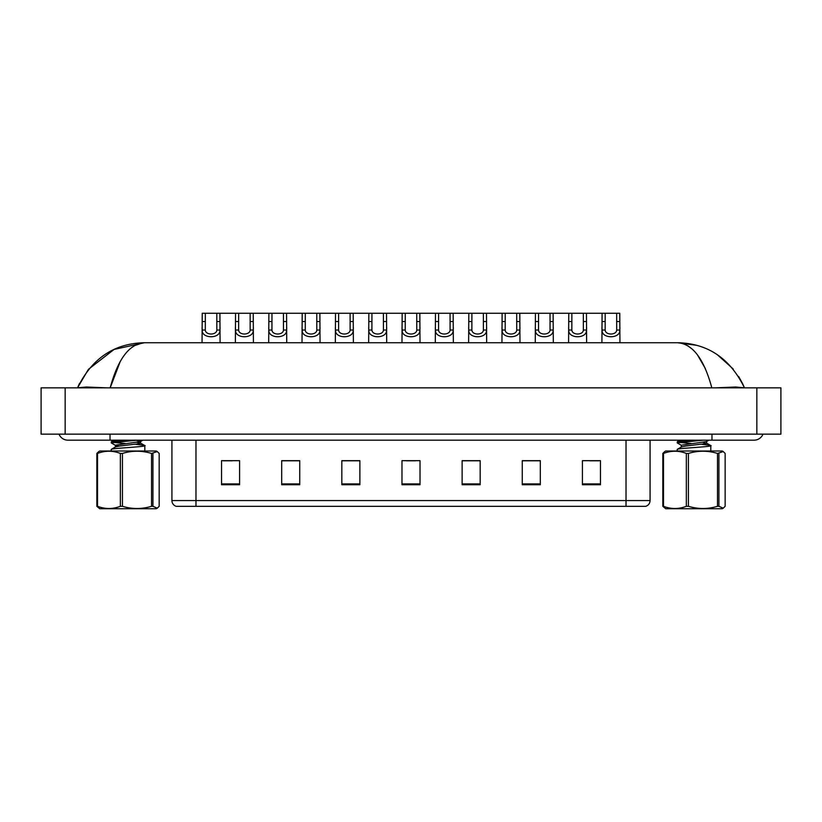<?xml version="1.0" encoding="UTF-8"?>
<svg xmlns="http://www.w3.org/2000/svg" width="822" height="822" viewBox="0 0 822 822"><rect width="100%" height="100%" fill="white"/><g stroke="black" fill="none" stroke-linecap="round" stroke-linejoin="round"><path stroke-width="1.23" d="M626.025 506.331L626.025 500.557L650.079 500.557C649.914 503.444 648.476 505.366 645.753 506.331L176.247 506.331A6.011 6.011 0 0 1 171.921 500.557L171.921 440.171M600.461 484.744L600.461 460.68L582.418 460.68L582.418 484.744L600.461 484.744M540.311 484.744L540.311 460.68L522.268 460.68L522.268 484.744L540.311 484.744M480.171 484.744L480.171 460.68L462.128 460.68L462.128 484.744L480.171 484.744M239.582 484.744L239.582 460.68L221.539 460.68L221.539 484.744L239.582 484.744M299.732 484.744L299.732 460.68L281.689 460.68L281.689 484.744L299.732 484.744M359.872 484.744L359.872 460.68L341.829 460.68L341.829 484.744L359.872 484.744M420.021 484.744L420.021 460.68L401.979 460.68L401.979 484.744L420.021 484.744M615.205 506.331L206.795 506.331M539.777 460.803L532.132 460.803M523.111 460.803L540.311 460.803M589.754 460.803L598.776 460.803M356.512 460.803L348.867 460.803M281.689 460.803L298.889 460.803M289.868 460.803L282.223 460.803M223.224 460.803L232.246 460.803M473.133 460.803L465.488 460.803M406.489 460.803L415.511 460.803M359.872 460.803L341.829 460.803M480.171 460.803L462.128 460.803M205.336 313.264L205.305 330.023C205.521 335.355 216.628 335.355 216.833 330.023L216.813 313.264L202.233 313.264L202.048 342.733M216.813 313.264L219.916 313.264L220.09 342.733M220.09 327.844L219.926 330.023C220.645 338.972 201.493 338.972 202.212 330.023L202.048 327.844M219.916 313.264L235.554 313.264L235.369 342.733M58.999 434.16A9.628 9.628 0 0 0 67.928 440.171A9.628 9.628 0 0 1 58.999 434.16A9.628 9.628 0 0 0 67.928 440.171L754.072 440.171A9.628 9.628 0 0 0 763.001 434.16A9.628 9.628 0 0 1 754.072 440.171A9.628 9.628 0 0 0 763.001 434.16A9.628 9.628 0 0 1 754.072 440.171M711.821 387.84C703.951 358.772 692.525 343.74 677.544 342.733L144.456 342.733C129.465 343.74 118.039 358.782 110.179 387.84L120.331 361.259M65.154 387.84L780.9 387.84L780.9 434.16L41.1 434.16L41.1 387.84L65.154 387.84L65.154 434.16M780.9 387.84L780.9 434.16M106.952 387.84L86.413 387.018L77.566 387.789C91.9 358.392 114.196 343.37 144.456 342.733L114.073 349.442L88.601 369.191M696.717 345.322L677.544 342.733C707.763 343.349 730.059 358.371 744.434 387.789L735.69 387.018L715.304 387.84M687.85 345.805L692.689 349.514M697.395 354.775L705.389 368.636M134.335 345.692L142.936 342.805M742.554 383.566L738.588 376.404M733.214 368.975L717.133 354.559M88.231 369.653L77.566 387.789L79.446 383.566M238.657 313.264L238.627 330.023C238.842 335.355 249.95 335.355 250.155 330.023L250.135 313.264L235.554 313.264M250.135 313.264L253.238 313.264L253.412 342.733M253.412 327.844L253.248 330.023C253.967 338.972 234.815 338.972 235.534 330.023L235.369 327.844M271.979 313.264L271.948 330.023C272.164 335.355 283.271 335.355 283.477 330.023L283.456 313.264L268.876 313.264L268.691 342.733M283.456 313.264L286.559 313.264L286.734 342.733M286.734 327.844L286.57 330.023C287.289 338.972 268.136 338.972 268.856 330.023L268.691 327.844M305.301 313.264L305.27 330.023C305.486 335.355 316.593 335.355 316.799 330.023L316.778 313.264L302.198 313.264L302.013 342.733M316.778 313.264L319.881 313.264L320.056 342.733M320.056 327.844L319.892 330.023C320.611 338.972 301.458 338.972 302.177 330.023L302.013 327.844M338.623 313.264L338.592 330.023C338.808 335.355 349.915 335.355 350.121 330.023L350.1 313.264L335.52 313.264L335.335 342.733M350.1 313.264L353.193 313.264L353.378 342.733M353.378 327.844L353.213 330.023C353.933 338.972 334.78 338.972 335.499 330.023L335.335 327.844M253.238 313.264L268.876 313.264M286.559 313.264L302.198 313.264M319.881 313.264L335.52 313.264M152.933 453.425L152.933 506.311L157.269 508.171L156.283 508.736L99.739 508.736L96.852 506.311L96.852 453.425L98.753 451.576L99.739 451.001L156.283 451.001L157.269 451.566L151.525 453.425C141.857 450.518 132.157 450.518 122.447 453.425L120.361 453.425C112.778 450.518 105.165 450.518 97.52 453.425L96.852 453.425M157.269 508.171L159.17 506.311L159.17 453.425L157.269 451.576M152.933 506.311L151.525 506.311L151.525 453.425M122.447 453.425L122.447 506.311C132.157 509.219 141.857 509.219 151.525 506.311M122.447 506.311L120.361 506.311L120.361 453.425M97.52 453.425L97.52 506.311C105.103 509.219 112.717 509.219 120.361 506.311M97.52 506.311L96.852 506.311M111.206 451.001L111.206 449.49L112.049 449.089C117.844 447.815 151.762 446.541 143.973 445.267L135.99 444.363M144.816 451.001L144.816 445.668L143.973 445.267M119.015 446.13L115.491 445.37L111.319 442.945L111.34 441.691L124.656 440.171M111.206 442.801L137.408 440.171M125.263 443.531L112.501 442.308M115.337 447.096L115.337 445.185L140.418 441.609L142.894 440.171M111.34 449.326L115.522 446.891L119.57 446.069L140.418 443.52L140.685 441.373L136.041 440.284M140.685 443.284L137.007 442.308M718.911 453.425L718.911 506.311L723.247 508.171L722.261 508.736L665.717 508.736L662.83 506.311L662.83 453.425L664.731 451.576L665.717 451.001L722.261 451.001L723.247 451.566L717.493 453.425C707.824 450.518 698.135 450.518 688.415 453.425L686.339 453.425C678.756 450.518 671.142 450.518 663.498 453.425L662.83 453.425M723.247 508.171L725.148 506.311L725.148 453.425L723.247 451.576M718.911 506.311L717.493 506.311L717.493 453.425M688.415 453.425L688.415 506.311C698.135 509.219 707.824 509.219 717.493 506.311M688.415 506.311L686.339 506.311L686.339 453.425M663.498 453.425L663.498 506.311C671.071 509.219 678.695 509.219 686.339 506.311M663.498 506.311L662.83 506.311M677.184 451.001L677.184 449.49L678.027 449.089C683.822 447.815 717.729 446.541 709.951 445.267L701.967 444.363M710.794 451.001L710.794 445.668L709.951 445.267M681.469 445.37L677.297 442.945L677.318 441.691L690.634 440.171M677.184 442.801L703.385 440.171M691.24 443.531L678.479 442.308M681.315 447.096L681.315 445.185L706.396 441.609L708.872 440.171M677.318 449.326L681.5 446.891L685.548 446.069L706.396 443.52L702.985 442.308M371.945 313.264L371.914 330.023C372.13 335.355 383.237 335.355 383.442 330.023L383.412 313.264L368.842 313.264L368.657 342.733M383.412 313.264L386.515 313.264L386.7 342.733M386.7 327.844L386.535 330.023C387.254 338.972 368.102 338.972 368.821 330.023L368.657 327.844M405.267 313.264L405.236 330.023C405.441 335.355 416.559 335.355 416.764 330.023L416.733 313.264L402.163 313.264L401.979 342.733M416.733 313.264L419.837 313.264L420.021 342.733M420.021 327.844L419.857 330.023C420.576 338.972 401.424 338.972 402.143 330.023L401.979 327.844M438.588 313.264L438.558 330.023C438.763 335.355 449.87 335.355 450.086 330.023L450.055 313.264L435.485 313.264L435.3 342.733M450.055 313.264L453.158 313.264L453.343 342.733M453.343 327.844L453.179 330.023C453.898 338.972 434.746 338.972 435.465 330.023L435.3 327.844M353.193 313.264L368.842 313.264M386.515 313.264L402.163 313.264M419.837 313.264L435.485 313.264M471.9 313.264L471.879 330.023C472.085 335.355 483.192 335.355 483.408 330.023L483.377 313.264L468.807 313.264L468.622 342.733M483.377 313.264L486.48 313.264L486.665 342.733M486.665 327.844L486.501 330.023C487.22 338.972 468.067 338.972 468.787 330.023L468.622 327.844M505.222 313.264L505.201 330.023C505.407 335.355 516.514 335.355 516.73 330.023L516.699 313.264L502.119 313.264L501.944 342.733M516.699 313.264L519.802 313.264L519.987 342.733M519.987 327.844L519.823 330.023C520.542 338.972 501.389 338.972 502.108 330.023L501.944 327.844M538.544 313.264L538.523 330.023C538.729 335.355 549.836 335.355 550.052 330.023L550.021 313.264L535.441 313.264L535.266 342.733M550.021 313.264L553.124 313.264L553.309 342.733M553.309 327.844L553.144 330.023C553.864 338.972 534.711 338.972 535.43 330.023L535.266 327.844M571.865 313.264L571.845 330.023C572.05 335.355 583.158 335.355 583.373 330.023L583.343 313.264L568.762 313.264L568.588 342.733M583.343 313.264L586.446 313.264L586.631 342.733M586.631 327.844L586.466 330.023C587.185 338.972 568.033 338.972 568.752 330.023L568.588 327.844M605.187 313.264L605.167 330.023C605.372 335.355 616.479 335.355 616.695 330.023L616.664 313.264L602.084 313.264L601.909 342.733M616.664 313.264L619.767 313.264L619.952 342.733M619.952 327.844L619.788 330.023C620.507 338.972 601.355 338.972 602.074 330.023L601.909 327.844M453.158 313.264L468.807 313.264M486.48 313.264L502.119 313.264M519.802 313.264L535.441 313.264M553.124 313.264L568.762 313.264M586.446 313.264L602.084 313.264M171.921 500.557L195.975 500.557L195.975 506.331M195.975 440.171L195.975 500.557L626.025 500.557L626.025 440.171M420.021 483.901L401.979 483.901M359.872 483.901L341.829 483.901M299.732 483.901L281.689 483.901M239.582 483.901L221.539 483.901M480.171 483.901L462.128 483.901M540.311 483.901L522.268 483.901M600.461 483.901L582.418 483.901M219.926 330.023L216.833 330.023M205.305 330.023L202.212 330.023M205.336 321.515L202.233 321.515M219.916 321.515L216.813 321.515M711.975 434.16L711.975 440.171M110.025 434.16L110.025 440.171M756.846 387.84L756.846 434.16M253.248 330.023L250.155 330.023M238.627 330.023L235.534 330.023M238.657 321.515L235.554 321.515M253.238 321.515L250.135 321.515M286.57 330.023L283.477 330.023M271.948 330.023L268.856 330.023M271.979 321.515L268.876 321.515M286.559 321.515L283.456 321.515M319.892 330.023L316.799 330.023M305.27 330.023L302.177 330.023M305.301 321.515L302.198 321.515M319.881 321.515L316.778 321.515M353.213 330.023L350.121 330.023M338.592 330.023L335.499 330.023M338.623 321.515L335.52 321.515M353.193 321.515L350.1 321.515M386.535 330.023L383.442 330.023M371.914 330.023L368.821 330.023M371.945 321.515L368.842 321.515M386.515 321.515L383.412 321.515M419.857 330.023L416.764 330.023M405.236 330.023L402.143 330.023M405.267 321.515L402.163 321.515M419.837 321.515L416.733 321.515M453.179 330.023L450.086 330.023M438.558 330.023L435.465 330.023M438.588 321.515L435.485 321.515M453.158 321.515L450.055 321.515M486.501 330.023L483.408 330.023M471.879 330.023L468.787 330.023M471.9 321.515L468.807 321.515M486.48 321.515L483.377 321.515M519.823 330.023L516.73 330.023M505.201 330.023L502.108 330.023M505.222 321.515L502.119 321.515M519.802 321.515L516.699 321.515M553.144 330.023L550.052 330.023M538.523 330.023L535.43 330.023M538.544 321.515L535.441 321.515M553.124 321.515L550.021 321.515M586.466 330.023L583.373 330.023M571.845 330.023L568.752 330.023M571.865 321.515L568.762 321.515M586.446 321.515L583.343 321.515M619.788 330.023L616.695 330.023M605.167 330.023L602.074 330.023M605.187 321.515L602.084 321.515M619.767 321.515L616.664 321.515M650.079 500.557L650.079 440.171M680.411 342.795L677.544 342.733M744.434 387.789L742.595 383.648M140.5 443.068L144.682 445.514M113.95 440.171L111.34 441.691M706.663 441.373L706.663 443.284M706.478 443.068L710.66 445.514M679.928 440.171L677.318 441.691"/></g></svg>

